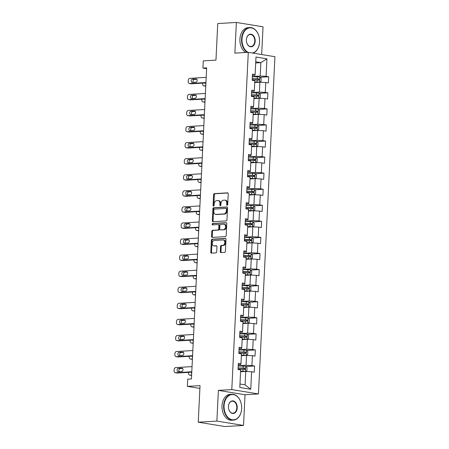 <?xml version="1.0" encoding="UTF-8"?>
<svg xmlns="http://www.w3.org/2000/svg" width="449" height="449" viewBox="0 0 449 449"><rect width="100%" height="100%" fill="white"/><g stroke="black" fill="none" stroke-linecap="round" stroke-linejoin="round"><path stroke-width="0.67" d="M227.155 205.3A0.713 0.505 -80.7 0 0 227.705 204.564L228.227 193.822A1.016 0.724 -80.7 0 0 227.66 192.857A1.016 0.724 -80.7 0 0 227.548 192.851L214.381 193.637A1.016 0.724 -80.7 0 0 213.601 194.692L213.073 205.434A0.713 0.505 -80.7 0 0 214.094 205.373L214.167 203.981A3.261 2.318 -80.7 0 1 216.665 200.608L217.759 200.54A3.261 2.318 -80.7 0 1 218.13 200.563A3.261 2.318 -80.7 0 1 219.943 203.638L219.875 205.03A0.713 0.505 -80.7 0 0 220.902 204.969L220.97 203.577A3.261 2.318 -80.7 0 1 223.467 200.203L224.562 200.136A3.261 2.318 -80.7 0 1 224.932 200.159A3.261 2.318 -80.7 0 1 226.745 203.234L226.678 204.626A0.713 0.505 -80.7 0 0 227.155 205.3M220.263 251.608A1.016 0.724 -80.7 0 0 220.829 252.568A1.016 0.724 -80.7 0 0 220.942 252.574L224.635 252.355A1.016 0.724 -80.7 0 0 225.415 251.3L225.999 239.368A1.016 0.724 -80.7 0 0 225.432 238.408A1.016 0.724 -80.7 0 0 225.319 238.402L212.153 239.182A1.016 0.724 -80.7 0 0 211.372 240.237L210.789 252.17A1.016 0.724 -80.7 0 0 211.356 253.129A1.016 0.724 -80.7 0 0 211.468 253.135L215.93 252.871A1.016 0.724 -80.7 0 0 216.71 251.816L216.962 246.709A1.016 0.724 -80.7 0 0 216.396 245.749A1.016 0.724 -80.7 0 0 216.278 245.743L214.066 245.872A2.722 1.936 -80.7 0 1 213.758 245.861A2.722 1.936 -80.7 0 1 212.259 243.072A2.722 1.936 -80.7 0 1 214.33 240.468L223.001 239.951A2.722 1.936 -80.7 0 1 223.31 239.968A2.722 1.936 -80.7 0 1 224.809 242.752A2.722 1.936 -80.7 0 1 222.738 245.362L221.29 245.446A1.016 0.724 -80.7 0 0 220.51 246.501L220.263 251.608L220.981 251.726A1.016 0.724 -80.7 0 0 221.273 252.551M261.672 54.537L263.03 26.811L236.376 22.45L217.743 23.556L215.958 60.127L203.285 60.879L202.931 68.091L206.658 67.866L191.442 378.945L187.721 379.164L187.368 386.376L199.9 388.424M216.878 421.078L243.532 425.444L245.031 394.744L218.382 390.383L216.878 421.078L198.245 422.189L200.035 385.624L187.368 386.376M218.382 390.383L231.796 389.586L248.291 52.348L274.94 56.709L258.45 393.947L231.796 389.586M236.376 22.45L234.872 53.145L248.291 52.348M226.173 220.908A1.016 0.724 -80.7 0 0 226.953 219.853L227.536 207.926A1.016 0.724 -80.7 0 0 226.97 206.961A1.016 0.724 -80.7 0 0 226.857 206.955L213.69 207.741A1.016 0.724 -80.7 0 0 212.91 208.796L212.326 220.723A1.016 0.724 -80.7 0 0 212.893 221.688A1.016 0.724 -80.7 0 0 213.006 221.694L226.173 220.908M226.767 223.647L226.184 235.579A1.016 0.724 -80.7 0 1 225.404 236.634L212.237 237.414A1.016 0.724 -80.7 0 1 212.124 237.409A1.016 0.724 -80.7 0 1 211.558 236.449L211.805 231.342A1.016 0.724 -80.7 0 1 212.585 230.286L217.928 229.967A1.016 0.724 -80.7 0 0 218.708 228.917L218.871 225.527A1.016 0.724 -80.7 0 0 218.304 224.567A1.016 0.724 -80.7 0 0 218.192 224.562L212.63 224.893A0.713 0.505 -80.7 0 1 212.703 223.473L226.088 222.682A1.016 0.724 -80.7 0 1 226.201 222.687A1.016 0.724 -80.7 0 1 226.767 223.647M243.532 425.444L224.898 426.55L198.245 422.189M245.867 366.519L254.549 366.002L251.923 365.57L252.405 355.687L255.032 356.113L255.335 349.934L252.708 349.502L253.191 339.618L255.818 340.045L256.121 333.865L253.494 333.433L253.977 323.549L256.603 323.976L256.907 317.797L254.28 317.364L254.763 307.481L257.389 307.907L257.692 301.728L255.066 301.296L255.548 291.407L258.181 291.839L258.478 285.659L255.851 285.227L256.334 275.338L258.966 275.77L259.264 269.591L256.637 269.159L257.12 259.269L259.752 259.702L260.05 253.522L257.423 253.09L257.906 243.201L260.538 243.633L260.835 237.454L258.209 237.021L258.691 227.132L261.324 227.564L261.621 221.385L258.994 220.953L259.477 211.064L262.109 211.496L262.412 205.316L259.78 204.884L260.263 194.995L262.895 195.427L263.198 189.248L260.566 188.816L261.049 178.927L263.681 179.359L263.984 173.179L261.352 172.747L261.834 162.858L264.467 163.29L264.77 157.111L262.137 156.679L262.62 146.789L265.252 147.221L265.555 141.042L262.923 140.61L263.406 130.721L266.038 131.153L266.341 124.974L263.709 124.541L264.192 114.652L266.824 115.084L267.127 108.905L264.495 108.473L264.977 98.584L267.61 99.016L267.913 92.836L265.28 92.404L265.763 82.515L268.395 82.947L268.698 76.768L266.066 76.336L266.925 58.825L255.975 57.034L255.116 74.545L252.49 74.113L252.186 80.292L252.203 79.933L257.182 80.068A2.75 0.309 2.8 0 1 259 80.186L259.09 80.191M254.549 366.002L254.246 372.182L251.62 371.755L250.761 389.266L239.811 387.47L240.67 369.959L238.043 369.533L238.06 369.173L243.038 369.308A2.75 0.309 2.8 0 1 244.857 369.426L244.941 369.426M252.186 80.292L254.819 80.725L254.33 90.614L251.704 90.182L251.401 96.361L254.027 96.793L253.545 106.682L250.918 106.25L250.615 112.43L253.242 112.862L252.759 122.751L250.132 122.319L249.829 128.498L252.456 128.93L251.973 138.82L249.347 138.387L249.043 144.567L251.67 144.999L251.187 154.888L248.561 154.456L248.258 160.635L250.884 161.068L250.402 170.957L247.775 170.525L247.472 176.704L250.099 177.136L249.616 187.025L246.989 186.593L246.686 192.773L249.313 193.205L248.83 203.094L246.204 202.662L245.9 208.841L248.527 209.273L248.044 219.163L245.418 218.73L245.115 224.91L247.741 225.342L247.259 235.231L244.632 234.799L244.329 240.978L246.956 241.41L246.473 251.3L243.846 250.868L243.543 257.047L246.17 257.479L245.687 267.368L243.061 266.936L242.757 273.115L245.384 273.548L244.901 283.437L242.275 283.005L241.972 289.19L244.598 289.616L244.116 299.505L241.489 299.073L241.186 305.258L243.813 305.685L243.33 315.574L240.703 315.142L240.4 321.327L243.027 321.753L242.544 331.643L239.918 331.21L239.614 337.395L242.241 337.822L241.758 347.711L239.126 347.279L238.829 353.464L241.455 353.891L240.973 363.78L238.34 363.353L238.043 369.533M241.366 355.698L246.54 355.389L246.058 365.278L238.228 365.744M238.284 364.582L240.872 364.431L240.973 363.78M246.058 365.278L251.923 365.57M246.54 355.389L252.405 355.687M242.151 339.629L247.326 339.321L246.843 349.21L239.014 349.676M239.07 348.514L241.657 348.362L241.758 347.711M246.843 349.21L252.708 349.502M247.326 339.321L253.191 339.618M242.937 323.561L248.112 323.252L247.629 333.141L239.8 333.607M239.856 332.445L242.443 332.294L242.544 331.643M247.629 333.141L253.494 333.433M248.112 323.252L253.977 323.549M243.723 307.492L248.898 307.183L248.415 317.073L240.585 317.538M240.642 316.377L243.229 316.225L243.33 315.574M248.415 317.073L254.28 317.364M248.898 307.183L254.763 307.481M244.509 291.423L249.689 291.115L249.201 301.004L241.371 301.47M241.427 300.308L244.015 300.156L244.116 299.505M249.201 301.004L255.066 301.296M249.689 291.115L255.548 291.407M245.294 275.355L250.475 275.046L249.986 284.935L242.157 285.401M242.213 284.239L244.8 284.088L244.901 283.437M249.986 284.935L255.851 285.227M250.475 275.046L256.334 275.338M246.086 259.286L251.26 258.978L250.772 268.867L242.943 269.333M242.999 268.171L245.586 268.019L245.687 267.368M250.772 268.867L256.637 269.159M251.26 258.978L257.12 259.269M246.871 243.218L252.046 242.909L251.558 252.798L243.728 253.264M243.785 252.102L246.372 251.951L246.473 251.3M251.558 252.798L257.423 253.09M252.046 242.909L257.906 243.201M247.657 227.149L252.832 226.84L252.344 236.73L244.514 237.195M244.57 236.034L247.158 235.882L247.259 235.231M252.344 236.73L258.209 237.021M252.832 226.84L258.691 227.132M248.443 211.081L253.618 210.772L253.129 220.661L245.3 221.127M245.356 219.965L247.943 219.808L248.044 219.163M253.129 220.661L258.994 220.953M253.618 210.772L259.477 211.064M249.229 195.012L254.403 194.703L253.915 204.592L246.086 205.058M246.142 203.897L248.729 203.739L248.83 203.094M253.915 204.592L259.78 204.884M254.403 194.703L260.263 194.995M250.014 178.943L255.189 178.635L254.706 188.524L246.871 188.99M246.928 187.828L249.515 187.671L249.616 187.025M254.706 188.524L260.566 188.816M255.189 178.635L261.049 178.927M250.8 162.875L255.975 162.566L255.492 172.455L247.657 172.921M247.713 171.759L250.301 171.602L250.402 170.957M255.492 172.455L261.352 172.747M255.975 162.566L261.834 162.858M251.586 146.806L256.761 146.497L256.278 156.387L248.443 156.853M248.499 155.691L251.086 155.534L251.187 154.888M256.278 156.387L262.137 156.679M256.761 146.497L262.62 146.789M252.372 130.738L257.546 130.429L257.064 140.318L249.229 140.784M249.285 139.622L251.878 139.465L251.973 138.82M257.064 140.318L262.923 140.61M257.546 130.429L263.406 130.721M253.157 114.669L258.332 114.36L257.849 124.25L250.014 124.715M250.071 123.554L252.664 123.396L252.759 122.751M257.849 124.25L263.709 124.541M258.332 114.36L264.192 114.652M253.943 98.595L259.118 98.292L258.635 108.175L250.8 108.647M250.856 107.485L253.449 107.328L253.545 106.682M258.635 108.175L264.495 108.473M259.118 98.292L264.977 98.584M254.729 82.526L259.904 82.223L259.421 92.107L251.586 92.573M251.642 91.416L254.235 91.259L254.33 90.614M259.421 92.107L265.28 92.404M259.904 82.223L265.763 82.515M255.683 62.955L260.858 62.652L260.207 76.038L252.372 76.504M252.428 75.348L255.021 75.191L255.116 74.545M260.207 76.038L266.066 76.336M255.739 61.81L260.858 62.652L266.925 58.825M245.031 394.744L258.45 393.947M202.931 68.091L206.619 68.691M239.985 384.013L245.103 384.849L245.755 371.458L240.58 371.766M245.103 384.849L250.761 389.266M245.755 371.458L251.62 371.755M260.016 77.284L268.698 76.768M259.23 93.353L267.913 92.836M258.444 109.421L267.127 108.905M257.659 125.49L266.341 124.974M256.873 141.558L265.555 141.042M256.087 157.627L264.77 157.111M255.301 173.696L263.984 173.179M254.516 189.764L263.198 189.248M253.724 205.833L262.412 205.316M252.939 221.901L261.621 221.385M252.153 237.97L260.835 237.454M251.367 254.039L260.05 253.522M250.581 270.107L259.264 269.591M249.796 286.176L258.478 285.659M249.01 302.244L257.692 301.728M248.224 318.313L256.907 317.797M247.438 334.382L256.121 333.865M246.653 350.45L255.335 349.934M227.469 205.142A0.713 0.505 -80.7 0 1 227.402 204.744L227.469 203.352A3.261 2.318 -80.7 0 0 225.651 200.276L224.932 200.159M218.13 200.563L218.848 200.681A3.261 2.318 -80.7 0 1 220.667 203.756L220.594 205.148A0.713 0.505 -80.7 0 0 220.667 205.547M227.935 192.991L215.099 193.755A1.016 0.724 -80.7 0 0 214.319 194.81L213.791 205.552A0.713 0.505 -80.7 0 0 213.864 205.951M227.245 207.096L214.409 207.859A1.016 0.724 -80.7 0 0 213.629 208.914L213.045 220.841A1.016 0.724 -80.7 0 0 213.337 221.671M226.459 209.099A0.713 0.505 -80.7 0 0 225.982 208.42L214.426 209.111A0.713 0.505 -80.7 0 0 213.876 209.846L213.808 211.311A3.261 2.318 -80.7 0 0 215.621 214.392A3.261 2.318 -80.7 0 0 215.991 214.409L223.888 213.937A3.261 2.318 -80.7 0 0 226.391 210.564L226.459 209.099L227.183 209.217A0.713 0.505 -80.7 0 0 226.706 208.538L226.139 208.448M215.621 214.392L216.339 214.51A3.261 2.318 -80.7 0 0 216.71 214.527L215.991 214.409M227.183 209.217L227.11 210.682A3.261 2.318 -80.7 0 1 224.612 214.055L216.71 214.527M218.91 224.68A1.016 0.724 -80.7 0 1 219.028 224.685A1.016 0.724 -80.7 0 1 219.595 225.645L219.426 229.035A1.016 0.724 -80.7 0 1 218.646 230.084L213.309 230.404A1.016 0.724 -80.7 0 0 212.529 231.459L212.276 236.567A1.016 0.724 -80.7 0 0 212.568 237.398M226.476 222.816L213.421 223.591A0.713 0.505 -80.7 0 0 213.034 224.865M223.467 229.641A2.722 1.936 -80.7 0 0 225.538 227.031A2.722 1.936 -80.7 0 0 224.04 224.247A2.722 1.936 -80.7 0 0 223.731 224.231L220.678 224.41A1.016 0.724 -80.7 0 0 219.898 225.465L219.729 228.855A1.016 0.724 -80.7 0 0 220.296 229.815A1.016 0.724 -80.7 0 0 220.414 229.821L224.186 229.759A2.722 1.936 -80.7 0 0 226.262 227.149A2.722 1.936 -80.7 0 0 224.758 224.365L224.04 224.247M220.908 229.905A1.016 0.724 -80.7 0 0 221.02 229.933A1.016 0.724 -80.7 0 0 221.133 229.939L220.414 229.821M224.186 229.759L221.133 229.939M223.31 239.968L224.029 240.086A2.722 1.936 -80.7 0 1 225.527 242.87A2.722 1.936 -80.7 0 1 223.456 245.48L222.014 245.564A1.016 0.724 -80.7 0 0 221.228 246.619L220.981 251.726M213.758 245.861L214.482 245.979A2.722 1.936 -80.7 0 0 214.785 245.99L214.066 245.872M216.671 245.884L214.785 245.99M225.707 238.537L212.871 239.3A1.016 0.724 -80.7 0 0 212.091 240.355L211.507 252.287A1.016 0.724 -80.7 0 0 211.799 253.118M254.746 82.116L259.539 82.229L261.026 81.432L261.178 78.345L259.791 77.076A2.75 0.309 -177.2 0 0 257.339 76.874L252.36 76.74L252.265 78.698L257.243 78.833L257.339 76.874M259.539 82.229A2.75 0.309 -177.2 0 0 257.086 82.027L254.757 81.959M205.782 85.753L204.003 85.86L205.765 86.146A2.077 1.476 99.3 0 1 205.569 86.141L203.767 85.849A2.077 1.476 -80.7 0 0 204.003 85.86M252.259 78.85A6.589 0.735 2.8 0 1 252.518 78.856L257.99 79.013L258.551 79.843M259 80.186C259.696 79.86 259.718 79.445 259.062 78.951A2.75 0.309 -177.2 0 0 257.243 78.833M205.642 82.947A1.661 1.179 -80.7 0 0 205.855 84.26M202.651 83.127L202.611 83.89A2.077 1.476 -80.7 0 0 203.767 85.849M205.939 82.532L189.596 83.503A2.077 1.476 -80.7 0 1 189.36 83.492A2.077 1.476 -80.7 0 1 188.204 81.533L188.254 80.5A2.077 1.476 -80.7 0 1 189.848 78.35L206.192 77.38M189.36 83.492L191.162 83.783A2.077 1.476 99.3 0 0 191.397 83.795L205.923 82.93M192.324 82.414A1.661 1.179 99.3 0 1 192.133 82.408A1.661 1.179 99.3 0 1 191.218 80.708A1.661 1.179 99.3 0 1 192.481 79.119L196.061 78.906A1.661 1.179 99.3 0 1 196.247 78.917A1.661 1.179 99.3 0 1 197.162 80.612A1.661 1.179 99.3 0 1 195.899 82.201L192.324 82.414M193.362 82.352A1.661 1.179 99.3 0 1 193.115 80.551A1.661 1.179 99.3 0 1 194.282 79.417L196.825 79.265M252.372 53.016A12.662 8.795 86.6 0 0 259.455 43.278A12.662 8.795 86.6 0 0 259.573 41.925A12.662 8.795 86.6 0 0 259.062 36.683A12.662 8.795 86.6 0 0 249.554 27.894A12.662 8.795 86.6 0 0 241.994 39.046A12.662 8.795 86.6 0 0 248.112 52.359M247.36 52.404A12.97 9.008 -93.4 0 1 241.556 39.024A12.97 9.008 -93.4 0 1 249.79 27.552A12.97 9.008 -93.4 0 1 259.039 36.605A12.97 9.008 -93.4 0 1 259.051 36.644M255.178 41.207A6.331 4.395 -93.4 0 1 251.395 46.78A6.331 4.395 -93.4 0 1 246.647 42.386A6.331 4.395 -93.4 0 1 246.389 39.765A6.331 4.395 -93.4 0 1 246.45 39.091A6.331 4.395 -93.4 0 1 251.328 34.253A6.331 4.395 -93.4 0 1 255.178 41.207M246.636 42.346A6.017 4.181 86.6 0 0 250.918 46.505A6.017 4.181 86.6 0 0 254.74 41.185A6.017 4.181 86.6 0 0 250.205 34.489A6.017 4.181 86.6 0 0 246.445 39.13M245.721 52.499A12.97 9.008 -93.4 0 1 239.918 39.125A12.97 9.008 -93.4 0 1 248.151 27.647L249.79 27.552M259.449 43.317A12.97 9.008 -93.4 0 1 259.443 43.362A12.97 9.008 -93.4 0 1 253 53.117M241.641 408.624A12.662 8.795 86.6 0 0 241.13 403.382A12.662 8.795 86.6 0 0 231.622 394.592A12.662 8.795 86.6 0 0 224.062 405.744A12.662 8.795 86.6 0 0 231.757 419.652A12.662 8.795 86.6 0 0 241.517 409.976A12.662 8.795 86.6 0 0 241.641 408.624M241.511 410.016A12.97 9.008 -93.4 0 1 241.511 410.06A12.97 9.008 -93.4 0 1 233.396 420.146A12.97 9.008 -93.4 0 1 223.624 405.722A12.97 9.008 -93.4 0 1 231.858 394.25A12.97 9.008 -93.4 0 1 241.107 403.303A12.97 9.008 -93.4 0 1 241.119 403.342M237.246 407.905A6.331 4.395 -93.4 0 1 233.463 413.478A6.331 4.395 -93.4 0 1 228.709 409.084A6.331 4.395 -93.4 0 1 228.457 406.463A6.331 4.395 -93.4 0 1 228.513 405.789A6.331 4.395 -93.4 0 1 233.396 400.951A6.331 4.395 -93.4 0 1 237.246 407.905M228.698 409.045A6.017 4.181 86.6 0 0 232.986 413.203A6.017 4.181 86.6 0 0 236.803 407.883A6.017 4.181 86.6 0 0 232.268 401.187A6.017 4.181 86.6 0 0 228.507 405.829M233.396 420.146L231.757 420.242A12.97 9.008 -93.4 0 1 221.98 405.823A12.97 9.008 -93.4 0 1 230.219 394.345L231.858 394.25M253.96 98.185L258.753 98.297L260.24 97.5L260.392 94.413L259.006 93.145A2.75 0.309 -177.2 0 0 256.553 92.943L251.575 92.808L251.479 94.767L256.458 94.902L256.553 92.943M258.753 98.297A2.75 0.309 -177.2 0 0 256.3 98.095L253.971 98.028M204.997 101.822L203.217 101.929L204.98 102.22A2.077 1.476 99.3 0 1 204.783 102.209L202.982 101.917A2.077 1.476 -80.7 0 0 203.217 101.929M251.474 94.919A6.589 0.735 2.8 0 1 251.732 94.924L257.204 95.081L257.765 95.912M251.401 96.361L251.418 96.002L256.396 96.137A2.75 0.309 2.8 0 1 258.214 96.254L258.304 96.26M258.214 96.254C258.91 95.929 258.933 95.514 258.276 95.02A2.75 0.309 -177.2 0 0 256.458 94.902M204.856 99.016A1.661 1.179 -80.7 0 0 205.07 100.329M201.865 99.195L201.826 99.959A2.077 1.476 -80.7 0 0 202.982 101.917M253.174 114.254L257.967 114.366L259.455 113.569L259.606 110.482L258.22 109.214A2.75 0.309 -177.2 0 0 255.767 109.012L250.789 108.877L250.694 110.836L255.672 110.97L255.767 109.012M257.967 114.366A2.75 0.309 -177.2 0 0 255.515 114.164L253.185 114.102M204.211 117.891L202.432 117.997L204.194 118.289A2.077 1.476 99.3 0 1 203.998 118.278L202.196 117.986A2.077 1.476 -80.7 0 0 202.432 117.997M250.688 110.987A6.589 0.735 2.8 0 1 250.946 110.993L256.418 111.15L256.98 111.981M250.615 112.43L250.632 112.07L255.61 112.205A2.75 0.309 2.8 0 1 257.429 112.323L257.518 112.329M257.429 112.323C258.124 111.997 258.147 111.588 257.49 111.088A2.75 0.309 -177.2 0 0 255.672 110.97M204.071 115.084A1.661 1.179 -80.7 0 0 204.284 116.398M201.079 115.264L201.04 116.027A2.077 1.476 -80.7 0 0 202.196 117.986M205.154 98.6L188.81 99.571A2.077 1.476 -80.7 0 1 188.574 99.56A2.077 1.476 -80.7 0 1 187.418 97.601L187.469 96.569A2.077 1.476 -80.7 0 1 189.063 94.419L205.406 93.448M188.574 99.56L190.376 99.852A2.077 1.476 99.3 0 0 190.606 99.863L205.137 98.999M191.538 98.483A1.661 1.179 99.3 0 1 191.347 98.477A1.661 1.179 99.3 0 1 190.432 96.776A1.661 1.179 99.3 0 1 191.695 95.188L195.276 94.975A1.661 1.179 99.3 0 1 195.461 94.986A1.661 1.179 99.3 0 1 196.376 96.681A1.661 1.179 99.3 0 1 195.113 98.269L191.538 98.483M192.576 98.421A1.661 1.179 99.3 0 1 192.329 96.619A1.661 1.179 99.3 0 1 193.497 95.485L196.039 95.334M204.368 114.669L188.024 115.64A2.077 1.476 -80.7 0 1 187.789 115.629A2.077 1.476 -80.7 0 1 186.632 113.67L186.683 112.637A2.077 1.476 -80.7 0 1 188.271 110.488L204.621 109.517M187.789 115.629L189.59 115.921A2.077 1.476 99.3 0 0 189.82 115.932L204.351 115.073M190.752 114.551A1.661 1.179 99.3 0 1 190.561 114.546A1.661 1.179 99.3 0 1 189.646 112.845A1.661 1.179 99.3 0 1 190.909 111.257L194.49 111.043A1.661 1.179 99.3 0 1 194.675 111.055A1.661 1.179 99.3 0 1 195.59 112.75A1.661 1.179 99.3 0 1 194.327 114.338L190.752 114.551M191.79 114.489A1.661 1.179 99.3 0 1 191.543 112.688A1.661 1.179 99.3 0 1 192.711 111.554L195.253 111.403M252.389 130.322L257.182 130.435L258.669 129.638L258.82 126.551L257.434 125.282A2.75 0.309 -177.2 0 0 254.981 125.08L250.003 124.945L249.908 126.904L254.886 127.039L254.981 125.08M257.182 130.435A2.75 0.309 -177.2 0 0 254.729 130.232L252.4 130.171M203.425 133.959L201.646 134.066L203.408 134.358A2.077 1.476 99.3 0 1 203.212 134.352L201.41 134.055A2.077 1.476 -80.7 0 0 201.646 134.066M249.902 127.056A6.589 0.735 2.8 0 1 250.16 127.061L255.633 127.224L256.194 128.049M249.829 128.498L249.846 128.139L254.824 128.274A2.75 0.309 2.8 0 1 256.643 128.392L256.733 128.397M256.643 128.392C257.339 128.066 257.361 127.656 256.705 127.157A2.75 0.309 -177.2 0 0 254.886 127.039M203.285 131.159A1.661 1.179 -80.7 0 0 203.498 132.466M200.293 131.333L200.254 132.096A2.077 1.476 -80.7 0 0 201.41 134.055M251.603 146.391L256.396 146.503L257.883 145.706L258.035 142.619L256.648 141.351A2.75 0.309 -177.2 0 0 254.196 141.149L249.217 141.014L249.122 142.973L254.1 143.108L254.196 141.149M256.396 146.503A2.75 0.309 -177.2 0 0 253.943 146.301L251.614 146.239M202.639 150.028L200.855 150.134L202.622 150.426M249.116 143.124A6.589 0.735 2.8 0 1 249.375 143.13L254.847 143.293L255.408 144.118M202.622 150.432A2.077 1.476 99.3 0 1 202.426 150.421L200.624 150.123A2.077 1.476 -80.7 0 0 200.855 150.134M249.043 144.567L249.06 144.208L254.039 144.342A2.75 0.309 2.8 0 1 255.857 144.46L255.947 144.466M255.857 144.46C256.553 144.135 256.575 143.725 255.919 143.225A2.75 0.309 -177.2 0 0 254.1 143.108M202.499 147.227A1.661 1.179 -80.7 0 0 202.712 148.535M199.502 147.401L199.468 148.164A2.077 1.476 -80.7 0 0 200.624 150.123M250.817 162.459L255.61 162.572L257.097 161.775L257.249 158.688L255.857 157.419A2.75 0.309 -177.2 0 0 253.41 157.217L248.432 157.083L248.336 159.041L253.315 159.176L253.41 157.217M255.61 162.572A2.75 0.309 -177.2 0 0 253.157 162.37L250.828 162.308M201.854 166.096L200.069 166.203L201.837 166.495A2.077 1.476 99.3 0 1 201.64 166.489L199.839 166.192A2.077 1.476 -80.7 0 0 200.069 166.203M248.325 159.193A6.589 0.735 2.8 0 1 248.589 159.199L254.061 159.361L254.622 160.186M248.258 160.635L248.275 160.276L253.253 160.411A2.75 0.309 2.8 0 1 255.071 160.529L255.161 160.534M255.071 160.529C255.767 160.203 255.79 159.793 255.133 159.294A2.75 0.309 -177.2 0 0 253.315 159.176M201.713 163.296A1.661 1.179 -80.7 0 0 201.927 164.603M198.716 163.47L198.683 164.233A2.077 1.476 -80.7 0 0 199.839 166.192M203.582 130.738L187.239 131.709A2.077 1.476 -80.7 0 1 187.003 131.697A2.077 1.476 -80.7 0 1 185.847 129.739L185.897 128.706A2.077 1.476 -80.7 0 1 187.486 126.556L203.835 125.585M187.003 131.697L188.804 131.989A2.077 1.476 99.3 0 0 189.035 132.006L203.565 131.142M189.966 130.62A1.661 1.179 99.3 0 1 189.775 130.614A1.661 1.179 99.3 0 1 188.861 128.914A1.661 1.179 99.3 0 1 190.123 127.325L193.704 127.112A1.661 1.179 99.3 0 1 193.889 127.123A1.661 1.179 99.3 0 1 194.804 128.824A1.661 1.179 99.3 0 1 193.541 130.406L189.966 130.62M191.005 130.558A1.661 1.179 99.3 0 1 190.758 128.756A1.661 1.179 99.3 0 1 191.925 127.623L194.462 127.471M202.796 146.806L186.453 147.777A2.077 1.476 -80.7 0 1 186.217 147.766A2.077 1.476 -80.7 0 1 185.061 145.807L185.111 144.774A2.077 1.476 -80.7 0 1 186.7 142.625L203.049 141.654M186.217 147.766L188.019 148.058A2.077 1.476 99.3 0 0 188.249 148.075L202.78 147.21M189.181 146.688A1.661 1.179 99.3 0 1 188.99 146.683A1.661 1.179 99.3 0 1 188.075 144.982A1.661 1.179 99.3 0 1 189.338 143.394L192.918 143.18A1.661 1.179 99.3 0 1 193.104 143.192A1.661 1.179 99.3 0 1 194.019 144.892A1.661 1.179 99.3 0 1 192.756 146.481L189.181 146.688M190.219 146.627A1.661 1.179 99.3 0 1 189.972 144.825A1.661 1.179 99.3 0 1 191.139 143.691L193.676 143.54M202.011 162.875L185.667 163.846A2.077 1.476 -80.7 0 1 185.431 163.834A2.077 1.476 -80.7 0 1 184.275 161.876L184.326 160.843A2.077 1.476 -80.7 0 1 185.914 158.693L202.263 157.722M185.431 163.834L187.233 164.126A2.077 1.476 99.3 0 0 187.463 164.143L201.994 163.279M188.395 162.757A1.661 1.179 99.3 0 1 188.204 162.751A1.661 1.179 99.3 0 1 187.289 161.051A1.661 1.179 99.3 0 1 188.552 159.462L192.133 159.249A1.661 1.179 99.3 0 1 192.318 159.26A1.661 1.179 99.3 0 1 193.233 160.961A1.661 1.179 99.3 0 1 191.97 162.549L188.395 162.757M189.433 162.695A1.661 1.179 99.3 0 1 189.186 160.894A1.661 1.179 99.3 0 1 190.354 159.76L192.89 159.608M250.031 178.528L254.824 178.64L256.312 177.843L256.463 174.756L255.071 173.488A2.75 0.309 -177.2 0 0 252.624 173.286L247.646 173.151L247.551 175.11L252.529 175.245L252.624 173.286M254.824 178.64A2.75 0.309 -177.2 0 0 252.372 178.438L250.042 178.376M201.068 182.165L199.283 182.272L201.051 182.563A2.077 1.476 99.3 0 1 200.855 182.558L199.053 182.26A2.077 1.476 -80.7 0 0 199.283 182.272M247.539 175.262A6.589 0.735 2.8 0 1 247.803 175.267L253.275 175.43L253.837 176.255M247.472 176.704L247.489 176.345L252.467 176.479A2.75 0.309 2.8 0 1 254.286 176.597L254.375 176.603M254.286 176.597C254.981 176.272 255.004 175.862 254.347 175.363A2.75 0.309 -177.2 0 0 252.529 175.245M200.928 179.364A1.661 1.179 -80.7 0 0 201.141 180.672M197.93 179.538L197.897 180.302A2.077 1.476 -80.7 0 0 199.053 182.26M201.225 178.943L184.881 179.914A2.077 1.476 -80.7 0 1 184.646 179.903A2.077 1.476 -80.7 0 1 183.489 177.944L183.54 176.912A2.077 1.476 -80.7 0 1 185.128 174.762L201.478 173.791M184.646 179.903L186.447 180.195A2.077 1.476 99.3 0 0 186.677 180.212L201.208 179.347M187.609 178.825A1.661 1.179 99.3 0 1 187.418 178.82A1.661 1.179 99.3 0 1 186.503 177.119A1.661 1.179 99.3 0 1 187.766 175.531L191.347 175.318A1.661 1.179 99.3 0 1 191.532 175.329A1.661 1.179 99.3 0 1 192.447 177.029A1.661 1.179 99.3 0 1 191.184 178.618L187.609 178.825M188.647 178.764A1.661 1.179 99.3 0 1 188.4 176.968A1.661 1.179 99.3 0 1 189.568 175.828L192.105 175.677M249.246 194.597L254.039 194.709L255.526 193.912L255.677 190.825L254.286 189.557A2.75 0.309 -177.2 0 0 251.838 189.355L246.86 189.22L246.765 191.179L251.743 191.313L251.838 189.355M254.039 194.709A2.75 0.309 -177.2 0 0 251.586 194.507L249.257 194.445M200.282 198.233L198.497 198.34L200.265 198.632A2.077 1.476 99.3 0 1 200.063 198.626L198.267 198.329A2.077 1.476 -80.7 0 0 198.497 198.34M246.754 191.33A6.589 0.735 2.8 0 1 247.017 191.336L252.49 191.499L253.051 192.324M246.686 192.773L246.703 192.413L251.681 192.548A2.75 0.309 2.8 0 1 253.5 192.672L253.59 192.672M253.5 192.672C254.196 192.34 254.218 191.931 253.562 191.431A2.75 0.309 -177.2 0 0 251.743 191.313M200.142 195.433A1.661 1.179 -80.7 0 0 200.355 196.741M197.145 195.607L197.111 196.37A2.077 1.476 -80.7 0 0 198.267 198.329M200.439 195.012L184.09 195.983A2.077 1.476 -80.7 0 1 183.86 195.972A2.077 1.476 -80.7 0 1 182.704 194.013L182.754 192.98A2.077 1.476 -80.7 0 1 184.343 190.831L200.692 189.86M183.86 195.972L185.662 196.269A2.077 1.476 99.3 0 0 185.892 196.28L200.422 195.416M186.823 194.9A1.661 1.179 99.3 0 1 186.632 194.888A1.661 1.179 99.3 0 1 185.718 193.188A1.661 1.179 99.3 0 1 186.98 191.6L190.561 191.386A1.661 1.179 99.3 0 1 190.746 191.397A1.661 1.179 99.3 0 1 191.661 193.098A1.661 1.179 99.3 0 1 190.398 194.686L186.823 194.9M187.862 194.838A1.661 1.179 99.3 0 1 187.615 193.036A1.661 1.179 99.3 0 1 188.782 191.897L191.319 191.745M248.46 210.665L253.253 210.777L254.74 209.986L254.892 206.894L253.5 205.625A2.75 0.309 -177.2 0 0 251.053 205.423L246.074 205.288L245.979 207.247L250.957 207.382L251.053 205.423M253.253 210.777A2.75 0.309 -177.2 0 0 250.8 210.575L248.471 210.514M199.496 214.302L197.712 214.409L199.479 214.701A2.077 1.476 99.3 0 1 199.277 214.695L197.481 214.398A2.077 1.476 -80.7 0 0 197.712 214.409M245.968 207.399A6.589 0.735 2.8 0 1 246.232 207.404L251.704 207.567L252.265 208.392M245.9 208.841L245.917 208.482L250.896 208.617A2.75 0.309 2.8 0 1 252.714 208.74L252.804 208.74M252.714 208.74C253.41 208.409 253.432 207.999 252.776 207.5A2.75 0.309 -177.2 0 0 250.957 207.382M199.356 211.501A1.661 1.179 -80.7 0 0 199.569 212.809M196.359 211.675L196.325 212.439A2.077 1.476 -80.7 0 0 197.481 214.398M199.653 211.081L183.304 212.051A2.077 1.476 -80.7 0 1 183.074 212.04A2.077 1.476 -80.7 0 1 181.918 210.081L181.968 209.049A2.077 1.476 -80.7 0 1 183.557 206.905L199.906 205.928M183.074 212.04L184.876 212.338A2.077 1.476 99.3 0 0 185.106 212.349L199.637 211.485M186.038 210.968A1.661 1.179 99.3 0 1 185.847 210.957A1.661 1.179 99.3 0 1 184.932 209.256A1.661 1.179 99.3 0 1 186.195 207.668L189.775 207.455A1.661 1.179 99.3 0 1 189.961 207.466A1.661 1.179 99.3 0 1 190.876 209.167A1.661 1.179 99.3 0 1 189.613 210.755L186.038 210.968M187.076 210.907A1.661 1.179 99.3 0 1 186.829 209.105A1.661 1.179 99.3 0 1 187.996 207.966L190.533 207.814M247.674 226.734L252.461 226.846L253.954 226.055L254.106 222.962L252.714 221.694A2.75 0.309 -177.2 0 0 250.267 221.492L245.289 221.357L245.193 223.316L250.172 223.45L250.267 221.492M252.461 226.846A2.75 0.309 -177.2 0 0 250.014 226.644L247.68 226.582M198.711 230.371L196.926 230.477L198.694 230.769M245.182 223.467A6.589 0.735 2.8 0 1 245.446 223.479L250.918 223.636L251.479 224.461M198.694 230.775A2.077 1.476 99.3 0 1 198.492 230.764L196.696 230.466A2.077 1.476 -80.7 0 0 196.926 230.477M245.115 224.91L245.132 224.551L250.11 224.685A2.75 0.309 2.8 0 1 251.928 224.809L252.018 224.809M251.928 224.809C252.624 224.478 252.647 224.068 251.99 223.568A2.75 0.309 -177.2 0 0 250.172 223.45M198.57 227.57A1.661 1.179 -80.7 0 0 198.784 228.878M195.573 227.744L195.54 228.507A2.077 1.476 -80.7 0 0 196.696 230.466M198.868 227.149L182.518 228.12A2.077 1.476 -80.7 0 1 182.288 228.109A2.077 1.476 -80.7 0 1 181.132 226.15L181.183 225.117A2.077 1.476 -80.7 0 1 182.771 222.973L199.12 221.997M182.288 228.109L184.09 228.406A2.077 1.476 99.3 0 0 184.32 228.418L198.851 227.553M185.252 227.037A1.661 1.179 99.3 0 1 185.061 227.026A1.661 1.179 99.3 0 1 184.146 225.325A1.661 1.179 99.3 0 1 185.409 223.737L188.99 223.523A1.661 1.179 99.3 0 1 189.175 223.535A1.661 1.179 99.3 0 1 190.09 225.235A1.661 1.179 99.3 0 1 188.827 226.824L185.252 227.037M186.29 226.975A1.661 1.179 99.3 0 1 186.043 225.174A1.661 1.179 99.3 0 1 187.211 224.034L189.747 223.883M246.888 242.802L251.676 242.915L253.169 242.123L253.32 239.031L251.928 237.762A2.75 0.309 -177.2 0 0 249.481 237.56L244.503 237.426L244.408 239.384L249.386 239.519L249.481 237.56M251.676 242.915A2.75 0.309 -177.2 0 0 249.229 242.713L246.894 242.651M197.925 246.439L196.14 246.546L197.908 246.838A2.077 1.476 99.3 0 1 197.706 246.832L195.91 246.535A2.077 1.476 -80.7 0 0 196.14 246.546M244.396 239.536A6.589 0.735 2.8 0 1 244.66 239.547L250.132 239.704L250.694 240.529M244.329 240.978L244.346 240.619L249.324 240.754A2.75 0.309 2.8 0 1 251.143 240.877L251.232 240.877M251.143 240.877C251.838 240.546 251.861 240.136 251.204 239.637A2.75 0.309 -177.2 0 0 249.386 239.519M197.785 243.639A1.661 1.179 -80.7 0 0 197.998 244.946M194.787 243.813L194.754 244.576A2.077 1.476 -80.7 0 0 195.91 246.535M198.082 243.218L181.733 244.189A2.077 1.476 -80.7 0 1 181.503 244.177A2.077 1.476 -80.7 0 1 180.346 242.219L180.397 241.186A2.077 1.476 -80.7 0 1 181.985 239.042L198.335 238.065M181.503 244.177L183.299 244.475A2.077 1.476 99.3 0 0 183.534 244.486L198.065 243.622M184.466 243.105A1.661 1.179 99.3 0 1 184.275 243.094A1.661 1.179 99.3 0 1 183.36 241.394A1.661 1.179 99.3 0 1 184.623 239.805L188.204 239.592A1.661 1.179 99.3 0 1 188.389 239.603A1.661 1.179 99.3 0 1 189.304 241.304A1.661 1.179 99.3 0 1 188.041 242.892L184.466 243.105M185.504 243.044A1.661 1.179 99.3 0 1 185.257 241.242A1.661 1.179 99.3 0 1 186.425 240.103L188.962 239.951M246.103 258.871L250.89 258.983L252.383 258.192L252.534 255.099L251.143 253.837A2.75 0.309 -177.2 0 0 248.695 253.629L243.717 253.494L243.622 255.453L248.6 255.588L248.695 253.629M250.89 258.983A2.75 0.309 -177.2 0 0 248.443 258.781L246.108 258.719M197.139 262.513L195.354 262.614L197.122 262.906A2.077 1.476 99.3 0 1 196.92 262.901L195.124 262.603A2.077 1.476 -80.7 0 0 195.354 262.614M243.611 255.604A6.589 0.735 2.8 0 1 243.874 255.616L249.347 255.773L249.908 256.598M243.543 257.047L243.56 256.688L248.538 256.822A2.75 0.309 2.8 0 1 250.357 256.946L250.447 256.946M250.357 256.946C251.053 256.615 251.075 256.205 250.419 255.706A2.75 0.309 -177.2 0 0 248.6 255.588M196.999 259.707A1.661 1.179 -80.7 0 0 197.212 261.021M194.002 259.887L193.968 260.644A2.077 1.476 -80.7 0 0 195.124 262.603M197.296 259.286L180.947 260.257A2.077 1.476 -80.7 0 1 180.717 260.246A2.077 1.476 -80.7 0 1 179.561 258.287L179.611 257.255A2.077 1.476 -80.7 0 1 181.2 255.111L197.549 254.134M180.717 260.246L182.513 260.543A2.077 1.476 99.3 0 0 182.749 260.555L197.279 259.69M183.675 259.174A1.661 1.179 99.3 0 1 183.489 259.163A1.661 1.179 99.3 0 1 182.575 257.462A1.661 1.179 99.3 0 1 183.837 255.874L187.418 255.661A1.661 1.179 99.3 0 1 187.603 255.672A1.661 1.179 99.3 0 1 188.518 257.372A1.661 1.179 99.3 0 1 187.255 258.961L183.675 259.174M184.719 259.112A1.661 1.179 99.3 0 1 184.472 257.311A1.661 1.179 99.3 0 1 185.639 256.171L188.176 256.02M245.317 274.94L250.104 275.052L251.597 274.26L251.749 271.168L250.357 269.905A2.75 0.309 -177.2 0 0 247.91 269.697L242.931 269.563L242.836 271.522L247.809 271.656L247.91 269.697M250.104 275.052A2.75 0.309 -177.2 0 0 247.657 274.85L245.322 274.788M196.353 278.582L194.569 278.683L196.336 278.975A2.077 1.476 99.3 0 1 196.134 278.969L194.333 278.672A2.077 1.476 -80.7 0 0 194.569 278.683M242.825 271.673A6.589 0.735 2.8 0 1 243.089 271.684L248.561 271.841L249.122 272.672M242.757 273.121L242.774 272.756L247.753 272.891A2.75 0.309 2.8 0 1 249.571 273.014L249.655 273.014M249.571 273.014C250.267 272.683 250.289 272.274 249.633 271.774A2.75 0.309 -177.2 0 0 247.809 271.656M196.213 275.776A1.661 1.179 -80.7 0 0 196.426 277.089M193.216 275.955L193.182 276.713A2.077 1.476 -80.7 0 0 194.333 278.672M196.51 275.355L180.161 276.326A2.077 1.476 -80.7 0 1 179.931 276.315A2.077 1.476 -80.7 0 1 178.775 274.356L178.825 273.329A2.077 1.476 -80.7 0 1 180.414 271.179L196.763 270.203M179.931 276.315L181.727 276.612A2.077 1.476 99.3 0 0 181.963 276.623L196.494 275.759M182.889 275.243A1.661 1.179 99.3 0 1 182.704 275.231A1.661 1.179 99.3 0 1 181.789 273.531A1.661 1.179 99.3 0 1 183.052 271.942L186.632 271.729A1.661 1.179 99.3 0 1 186.818 271.74A1.661 1.179 99.3 0 1 187.733 273.441A1.661 1.179 99.3 0 1 186.47 275.029L182.889 275.243M183.933 275.181A1.661 1.179 99.3 0 1 183.686 273.379A1.661 1.179 99.3 0 1 184.853 272.24L187.39 272.088M244.531 291.008L249.318 291.12L250.811 290.329L250.963 287.237L249.571 285.974A2.75 0.309 -177.2 0 0 247.124 285.772L242.146 285.631L242.05 287.59L247.023 287.725L247.124 285.772M249.318 291.12A2.75 0.309 -177.2 0 0 246.871 290.918L244.537 290.857M195.568 294.651L193.783 294.752L195.551 295.044A2.077 1.476 99.3 0 1 195.349 295.038L193.547 294.74A2.077 1.476 -80.7 0 0 193.783 294.752M242.039 287.747A6.589 0.735 2.8 0 1 242.303 287.753L247.775 287.91L248.336 288.741M241.972 289.19L241.989 288.825L246.967 288.96A2.75 0.309 2.8 0 1 248.785 289.083L248.869 289.083M248.785 289.083C249.481 288.752 249.504 288.342 248.847 287.843A2.75 0.309 -177.2 0 0 247.023 287.725M195.427 291.844A1.661 1.179 -80.7 0 0 195.641 293.158M192.43 292.024L192.397 292.782A2.077 1.476 -80.7 0 0 193.547 294.74M195.725 291.423L179.376 292.394A2.077 1.476 -80.7 0 1 179.145 292.383A2.077 1.476 -80.7 0 1 177.989 290.424L178.04 289.397A2.077 1.476 -80.7 0 1 179.628 287.248L195.977 286.271M179.145 292.383L180.941 292.681A2.077 1.476 99.3 0 0 181.177 292.692L195.708 291.828M182.103 291.311A1.661 1.179 99.3 0 1 181.918 291.3A1.661 1.179 99.3 0 1 181.003 289.599A1.661 1.179 99.3 0 1 182.266 288.011L185.847 287.803A1.661 1.179 99.3 0 1 186.032 287.809A1.661 1.179 99.3 0 1 186.947 289.51A1.661 1.179 99.3 0 1 185.684 291.098L182.103 291.311M183.147 291.249A1.661 1.179 99.3 0 1 182.9 289.448A1.661 1.179 99.3 0 1 184.068 288.309L186.604 288.157M243.745 307.077L248.533 307.189L250.026 306.398L250.177 303.305L248.785 302.042A2.75 0.309 -177.2 0 0 246.333 301.84L241.36 301.706L241.265 303.659L246.237 303.793L246.333 301.84M248.533 307.189A2.75 0.309 -177.2 0 0 246.086 306.987L243.751 306.925M194.782 310.719L192.997 310.826L194.765 311.112M241.253 303.816A6.589 0.735 2.8 0 1 241.517 303.821L246.989 303.979L247.551 304.809M194.765 311.118A2.077 1.476 99.3 0 1 194.563 311.106L192.761 310.809A2.077 1.476 -80.7 0 0 192.997 310.826M241.186 305.258L241.203 304.893L246.181 305.028A2.75 0.309 2.8 0 1 248 305.152L248.084 305.152M248 305.152C248.695 304.82 248.718 304.411 248.061 303.917A2.75 0.309 -177.2 0 0 246.237 303.793M194.642 307.913A1.661 1.179 -80.7 0 0 194.855 309.226M191.644 308.093L191.611 308.85A2.077 1.476 -80.7 0 0 192.761 310.809M194.939 307.492L178.59 308.463A2.077 1.476 -80.7 0 1 178.36 308.452A2.077 1.476 -80.7 0 1 177.203 306.493L177.254 305.466A2.077 1.476 -80.7 0 1 178.842 303.316L195.192 302.34M178.36 308.452L180.156 308.749A2.077 1.476 99.3 0 0 180.391 308.76L194.922 307.896M181.317 307.38A1.661 1.179 99.3 0 1 181.132 307.369A1.661 1.179 99.3 0 1 180.217 305.668A1.661 1.179 99.3 0 1 181.48 304.08L185.061 303.872A1.661 1.179 99.3 0 1 185.246 303.878A1.661 1.179 99.3 0 1 186.161 305.578A1.661 1.179 99.3 0 1 184.898 307.167L181.317 307.38M182.361 307.318A1.661 1.179 99.3 0 1 182.114 305.516A1.661 1.179 99.3 0 1 183.282 304.377L185.819 304.226M242.96 323.145L247.747 323.258L249.24 322.466L249.391 319.374L248 318.111A2.75 0.309 -177.2 0 0 245.547 317.909L240.574 317.774L240.479 319.727L245.451 319.862L245.547 317.909M247.747 323.258A2.75 0.309 -177.2 0 0 245.3 323.056L242.965 322.994M193.996 326.788L192.211 326.894L193.979 327.181A2.077 1.476 99.3 0 1 193.777 327.175L191.976 326.878A2.077 1.476 -80.7 0 0 192.211 326.894M240.468 319.884A6.589 0.735 2.8 0 1 240.731 319.89L246.198 320.047L246.765 320.878M240.4 321.327L240.417 320.962L245.395 321.102A2.75 0.309 2.8 0 1 247.214 321.22L247.298 321.22M247.214 321.22C247.91 320.889 247.932 320.479 247.276 319.985A2.75 0.309 -177.2 0 0 245.451 319.862M193.856 323.982A1.661 1.179 -80.7 0 0 194.069 325.295M190.859 324.161L190.825 324.919A2.077 1.476 -80.7 0 0 191.976 326.878M194.153 323.561L177.804 324.532A2.077 1.476 -80.7 0 1 177.568 324.52A2.077 1.476 -80.7 0 1 176.418 322.562L176.468 321.535A2.077 1.476 -80.7 0 1 178.057 319.385L194.406 318.414M177.568 324.52L179.37 324.818A2.077 1.476 99.3 0 0 179.606 324.829L194.136 323.965M180.532 323.448A1.661 1.179 99.3 0 1 180.346 323.437A1.661 1.179 99.3 0 1 179.432 321.737A1.661 1.179 99.3 0 1 180.694 320.154L184.27 319.941A1.661 1.179 99.3 0 1 184.46 319.946A1.661 1.179 99.3 0 1 185.375 321.647A1.661 1.179 99.3 0 1 184.112 323.235L180.532 323.448M181.576 323.387A1.661 1.179 99.3 0 1 181.329 321.585A1.661 1.179 99.3 0 1 182.496 320.446L185.033 320.294M242.174 339.214L246.961 339.326L248.454 338.535L248.606 335.442L247.214 334.179A2.75 0.309 -177.2 0 0 244.761 333.977L239.788 333.843L239.693 335.796L244.666 335.931L244.761 333.977M246.961 339.326A2.75 0.309 -177.2 0 0 244.514 339.124L242.179 339.062M193.21 342.856L191.426 342.963L193.193 343.249A2.077 1.476 99.3 0 1 192.991 343.244L191.19 342.946A2.077 1.476 -80.7 0 0 191.426 342.963M239.682 335.953A6.589 0.735 2.8 0 1 239.946 335.959L245.412 336.116L245.979 336.946M239.614 337.395L239.631 337.036L244.61 337.171A2.75 0.309 2.8 0 1 246.428 337.289L246.512 337.289M246.428 337.289C247.124 336.958 247.146 336.548 246.49 336.054A2.75 0.309 -177.2 0 0 244.666 335.931M193.07 340.05A1.661 1.179 -80.7 0 0 193.283 341.363M190.073 340.23L190.039 340.987A2.077 1.476 -80.7 0 0 191.19 342.946M193.367 339.629L177.018 340.6A2.077 1.476 -80.7 0 1 176.783 340.589A2.077 1.476 -80.7 0 1 175.632 338.63L175.682 337.603A2.077 1.476 -80.7 0 1 177.271 335.454L193.62 334.483M176.783 340.589L178.584 340.886A2.077 1.476 99.3 0 0 178.82 340.898L193.351 340.033M179.746 339.517A1.661 1.179 99.3 0 1 179.561 339.506A1.661 1.179 99.3 0 1 178.646 337.805A1.661 1.179 99.3 0 1 179.909 336.222L183.484 336.009A1.661 1.179 99.3 0 1 183.675 336.015A1.661 1.179 99.3 0 1 184.59 337.715A1.661 1.179 99.3 0 1 183.327 339.304L179.746 339.517M180.79 339.455A1.661 1.179 99.3 0 1 180.543 337.654A1.661 1.179 99.3 0 1 181.71 336.514L184.247 336.363M241.388 355.282L246.175 355.395L247.668 354.603L247.82 351.511L246.428 350.248A2.75 0.309 -177.2 0 0 243.975 350.046L239.003 349.911L238.907 351.864L243.88 351.999L243.975 350.046M246.175 355.395A2.75 0.309 -177.2 0 0 243.728 355.193L241.394 355.131M192.425 358.925L190.64 359.032L192.408 359.318A2.077 1.476 99.3 0 1 192.206 359.312L190.404 359.015A2.077 1.476 -80.7 0 0 190.64 359.032M238.896 352.022A6.589 0.735 2.8 0 1 239.16 352.027L244.626 352.184L245.193 353.015M238.829 353.464L238.846 353.105L243.824 353.24A2.75 0.309 2.8 0 1 245.642 353.357L245.726 353.357M245.642 353.357C246.338 353.026 246.361 352.617 245.704 352.123A2.75 0.309 -177.2 0 0 243.88 351.999M192.284 356.119A1.661 1.179 -80.7 0 0 192.498 357.432M189.287 356.298L189.254 357.056A2.077 1.476 -80.7 0 0 190.404 359.015M192.582 355.698L176.233 356.669A2.077 1.476 -80.7 0 1 175.997 356.658A2.077 1.476 -80.7 0 1 174.846 354.699L174.897 353.672A2.077 1.476 -80.7 0 1 176.485 351.522L192.834 350.551M175.997 356.658L177.798 356.955A2.077 1.476 99.3 0 0 178.034 356.966L192.565 356.102M178.96 355.586A1.661 1.179 99.3 0 1 178.775 355.574A1.661 1.179 99.3 0 1 177.86 353.879A1.661 1.179 99.3 0 1 179.123 352.291L182.698 352.078A1.661 1.179 99.3 0 1 182.889 352.083A1.661 1.179 99.3 0 1 183.804 353.784A1.661 1.179 99.3 0 1 182.541 355.372L178.96 355.586M180.004 355.524A1.661 1.179 99.3 0 1 179.757 353.722A1.661 1.179 99.3 0 1 180.925 352.583L183.461 352.431M240.602 371.351L245.39 371.463L246.883 370.672L247.034 367.579L245.642 366.317A2.75 0.309 -177.2 0 0 243.19 366.115L238.217 365.98L238.122 367.933A7.936 0.881 -177.2 0 0 238.116 367.933L243.094 368.068L243.19 366.115M245.39 371.463A2.75 0.309 -177.2 0 0 242.943 371.261L240.608 371.2M191.639 374.994L189.854 375.1L191.616 375.386A2.077 1.476 99.3 0 1 191.42 375.381L189.618 375.089A2.077 1.476 -80.7 0 0 189.854 375.1M238.11 368.09A6.589 0.735 2.8 0 1 238.374 368.096L243.841 368.253L244.408 369.084M244.857 369.426C245.552 369.095 245.575 368.685 244.913 368.191A2.75 0.309 -177.2 0 0 243.094 368.068M191.499 372.187A1.661 1.179 -80.7 0 0 191.712 373.501M188.501 372.367L188.462 373.125A2.077 1.476 -80.7 0 0 189.618 375.089M191.796 371.766L175.447 372.743A2.077 1.476 -80.7 0 1 175.211 372.726A2.077 1.476 -80.7 0 1 174.06 370.767L174.111 369.74A2.077 1.476 -80.7 0 1 175.699 367.591L192.049 366.62M175.211 372.726L177.013 373.024A2.077 1.476 99.3 0 0 177.248 373.035L191.779 372.17M178.174 371.654A1.661 1.179 99.3 0 1 177.989 371.643A1.661 1.179 99.3 0 1 177.074 369.948A1.661 1.179 99.3 0 1 178.337 368.36L181.912 368.146A1.661 1.179 99.3 0 1 182.103 368.152A1.661 1.179 99.3 0 1 183.018 369.853A1.661 1.179 99.3 0 1 181.755 371.441L178.174 371.654M179.213 371.592A1.661 1.179 99.3 0 1 178.971 369.791A1.661 1.179 99.3 0 1 180.139 368.651L182.676 368.5M227.469 203.352L226.745 203.234M220.594 205.148L219.875 205.03M220.667 203.756L219.943 203.638M213.791 205.552L213.073 205.434M214.319 194.81L213.601 194.692M215.099 193.755L214.381 193.637M227.402 204.744L226.678 204.626M213.045 220.841L212.326 220.723M213.629 208.914L212.91 208.796M214.409 207.859L213.69 207.741M224.612 214.055L223.888 213.937M227.11 210.682L226.391 210.564M212.276 236.567L211.558 236.449M212.529 231.459L211.805 231.342M213.309 230.404L212.585 230.286M218.646 230.084L217.928 229.967M219.426 229.035L218.708 228.917M219.595 225.645L218.871 225.527M213.421 223.591L212.703 223.473M221.228 246.619L220.51 246.501M222.014 245.564L221.29 245.446M223.456 245.48L222.738 245.362M211.507 252.287L210.789 252.17M212.091 240.355L211.372 240.237M212.871 239.3L212.153 239.182M259.573 82.206L259.825 77.11M257.086 82.027L257.182 80.068M257.99 79.013L259.062 78.951M191.397 83.795L189.596 83.503M192.481 79.119L194.282 79.417M196.061 78.906L196.432 78.968M258.787 98.275L259.039 93.179M256.3 98.095L256.396 96.137M257.204 95.081L258.276 95.02M258.001 114.343L258.254 109.247M255.515 114.164L255.61 112.205M256.418 111.15L257.49 111.088M190.606 99.863L188.81 99.571M191.695 95.188L193.497 95.485M195.276 94.975L195.641 95.036M189.82 115.932L188.024 115.64M190.909 111.257L192.711 111.554M194.49 111.043L194.855 111.105M257.215 130.412L257.468 125.316M254.729 130.232L254.824 128.274M255.633 127.224L256.705 127.157M256.43 146.481L256.682 141.384M253.943 146.301L254.039 144.342M254.847 143.293L255.919 143.225M255.644 162.549L255.896 157.453M253.157 162.37L253.253 160.411M254.061 159.361L255.133 159.294M189.035 132.006L187.239 131.709M190.123 127.325L191.925 127.623M193.704 127.112L194.069 127.174M188.249 148.075L186.453 147.777M189.338 143.394L191.139 143.691M192.918 143.18L193.283 143.242M187.463 164.143L185.667 163.846M188.552 159.462L190.354 159.76M192.133 159.249L192.498 159.311M254.858 178.618L255.111 173.522M252.372 178.438L252.467 176.479M253.275 175.43L254.347 175.363M186.677 180.212L184.881 179.914M187.766 175.531L189.568 175.828M191.347 175.318L191.712 175.379M254.072 194.686L254.325 189.59M251.586 194.507L251.681 192.548M252.49 191.499L253.562 191.431M185.892 196.28L184.09 195.983M186.98 191.6L188.782 191.897M190.561 191.386L190.926 191.448M253.287 210.755L253.539 205.659M250.8 210.575L250.896 208.617M251.704 207.567L252.776 207.5M185.106 212.349L183.304 212.051M186.195 207.668L187.996 207.966M189.775 207.455L190.14 207.517M252.501 226.829L252.753 221.727M250.014 226.644L250.11 224.685M250.918 223.636L251.99 223.568M184.32 228.418L182.518 228.12M185.409 223.737L187.211 224.034M188.99 223.523L189.355 223.585M251.715 242.898L251.968 237.796M249.229 242.713L249.324 240.754M250.132 239.704L251.204 239.637M183.534 244.486L181.733 244.189M184.623 239.805L186.425 240.103M188.204 239.592L188.569 239.654M250.929 258.966L251.182 253.865M248.443 258.781L248.538 256.822M249.347 255.773L250.419 255.706M182.749 260.555L180.947 260.257M183.837 255.874L185.639 256.171M187.418 255.661L187.783 255.722M250.144 275.035L250.396 269.933M247.657 274.85L247.753 272.891M248.561 271.841L249.633 271.774M181.963 276.623L180.161 276.326M183.052 271.942L184.853 272.24M186.632 271.729L186.997 271.791M249.358 291.104L249.61 286.002M246.871 290.918L246.967 288.96M247.775 287.91L248.847 287.843M181.177 292.692L179.376 292.394M182.266 288.011L184.068 288.309M185.847 287.803L186.212 287.86M248.572 307.172L248.825 302.07M246.086 306.987L246.181 305.028M246.989 303.979L248.061 303.917M180.391 308.76L178.59 308.463M181.48 304.08L183.282 304.377M185.061 303.872L185.426 303.928M247.786 323.241L248.033 318.139M245.3 323.056L245.395 321.102M246.198 320.047L247.276 319.985M179.606 324.829L177.804 324.532M180.694 320.154L182.496 320.446M184.27 319.941L184.64 319.997M247.001 339.309L247.247 334.208M244.514 339.124L244.61 337.171M245.412 336.116L246.49 336.054M178.82 340.898L177.018 340.6M179.909 336.222L181.71 336.514M183.484 336.009L183.854 336.065M246.215 355.378L246.462 350.276M243.728 355.193L243.824 353.24M244.626 352.184L245.704 352.123M178.034 356.966L176.233 356.669M179.123 352.291L180.925 352.583M182.698 352.078L183.069 352.134M245.429 371.446L245.676 366.345M242.943 371.261L243.038 369.308M243.841 368.253L244.913 368.191M177.248 373.035L175.447 372.743M178.337 368.36L180.139 368.651M181.912 368.146L182.283 368.202M226.784 208.544L226.066 208.426M219.028 224.685L218.304 224.567M221.02 229.933L220.296 229.815"/></g></svg>
